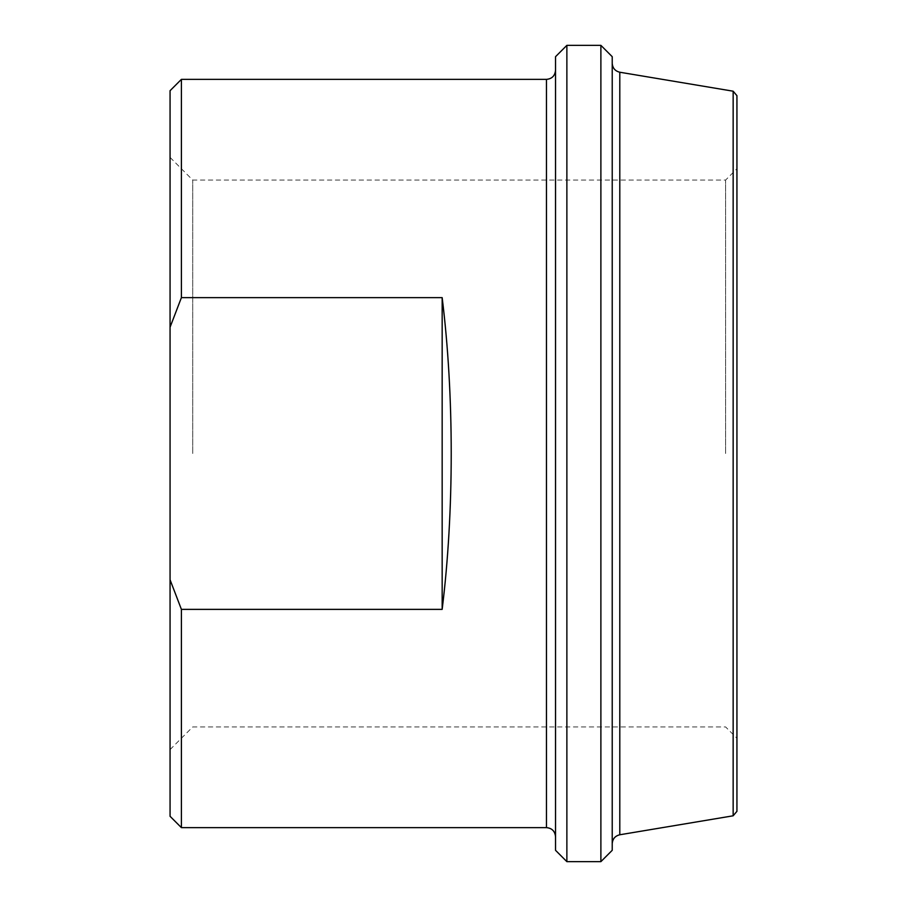 <?xml version="1.0" encoding="UTF-8"?>
<svg xmlns="http://www.w3.org/2000/svg" width="907" height="907" viewBox="0 0 907 907"><rect width="100%" height="100%" fill="white"/><g stroke="black" fill="none" stroke-linecap="round" stroke-linejoin="round"><path stroke-width="0.68" stroke-dasharray="4.54 3.4" d="M181.4 297.632L170.062 327.246L170.062 579.754L181.4 609.368L442.163 609.368C454.237 511.843 454.237 395.157 442.163 297.632L181.4 297.632L181.4 79.362M442.163 297.632L442.163 609.368M170.062 327.246L170.062 90.7M170.062 816.3L170.062 579.754M170.062 453.5L170.062 157.399L170.062 453.5M181.4 609.368L181.4 827.638M555.538 453.5L555.538 70.293L555.538 453.5M555.538 850.312L555.538 56.688M612.225 453.5L612.225 63.286L612.225 453.5M612.225 56.688L612.225 850.312M736.938 95.677L736.938 811.323M736.938 453.5L736.938 168.736L736.938 453.5M725.6 453.5L725.6 180.074L725.6 453.5M192.738 453.5L192.738 180.074L192.738 453.5M600.888 861.65L600.888 45.35M566.875 45.35L566.875 861.65M546.467 827.638L546.467 79.362M619.798 72.231L619.798 834.769M733.151 815.801L733.151 91.199M170.062 749.601L192.738 726.926L725.6 726.926L736.938 738.264M170.062 157.399L192.738 180.074L725.6 180.074L736.938 168.736"/><path stroke-width="1.36" d="M181.4 609.368L170.062 579.754L170.062 327.246L181.4 297.632L442.163 297.632C454.237 395.157 454.237 511.843 442.163 609.368L181.4 609.368L181.4 827.638L546.467 827.638C551.921 828.125 554.948 831.152 555.538 836.707M442.163 609.368L442.163 297.632M181.4 297.632L181.4 79.362L170.062 90.7L170.062 327.246M170.062 579.754L170.062 816.3L181.4 827.638M555.538 56.688L555.538 850.312L566.875 861.65L566.875 45.35L555.538 56.688M619.798 72.231L733.151 91.199L733.151 815.801L619.798 834.769L619.798 72.231C615.105 71.086 612.576 68.104 612.225 63.286M600.888 861.65L612.225 850.312L612.225 56.688L600.888 45.35L600.888 861.65L566.875 861.65M733.151 815.801L736.938 811.323L736.938 95.677L733.151 91.199M181.4 79.362L546.467 79.362L546.467 827.638M546.467 79.362C551.921 78.875 554.948 75.848 555.538 70.293M619.798 834.769C615.105 835.914 612.576 838.896 612.225 843.714M566.875 45.35L600.888 45.35"/></g></svg>
